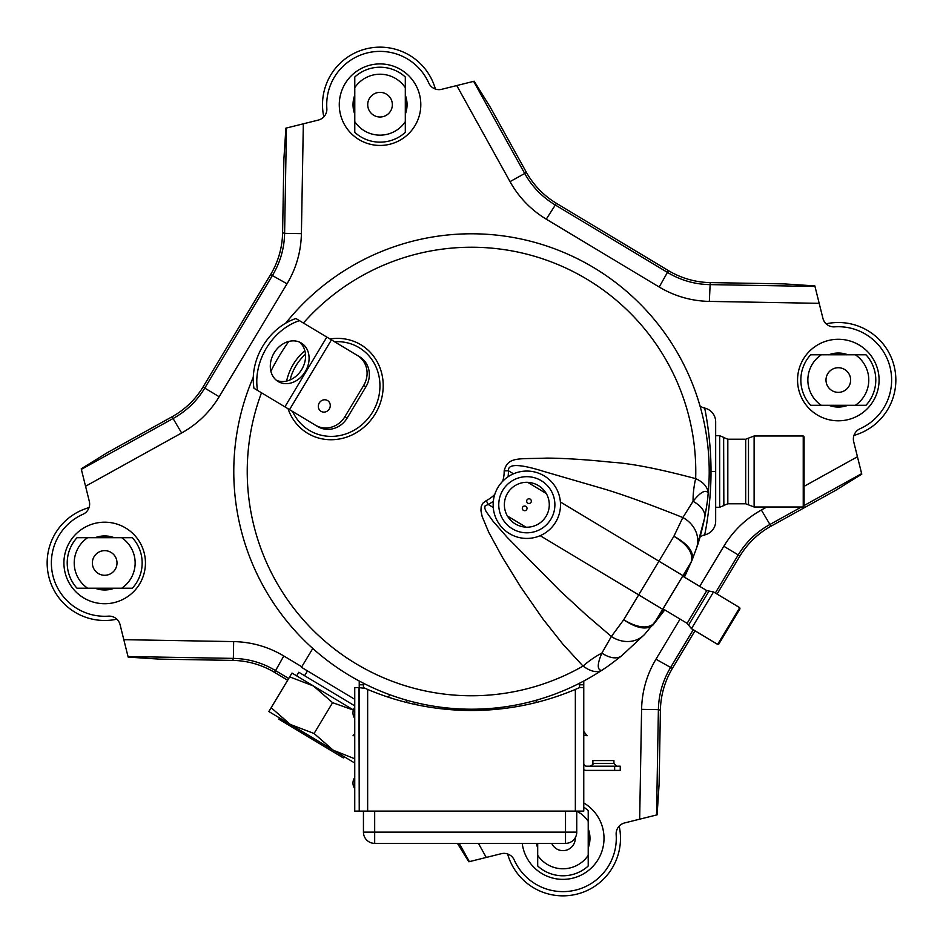 <?xml version="1.0" encoding="UTF-8"?>
<svg xmlns="http://www.w3.org/2000/svg" width="943" height="943" viewBox="0 0 943 943"><rect width="100%" height="100%" fill="white"/><g stroke="black" fill="none" stroke-linecap="round" stroke-linejoin="round"><path stroke-width="1.41" d="M380.041 117.003A12.318 12.318 0 0 0 392.359 104.685A12.318 12.318 0 0 0 380.041 92.367A12.318 12.318 0 0 0 367.723 104.685A12.318 12.318 0 0 0 380.041 117.003M117.003 562.959A12.318 12.318 0 0 0 104.685 550.641A12.318 12.318 0 0 0 92.367 562.959A12.318 12.318 0 0 0 104.685 575.277A12.318 12.318 0 0 0 117.003 562.959M551.726 843.372A12.318 12.318 0 0 0 575.265 837.714M825.997 380.041A12.318 12.318 0 0 0 838.315 392.359A12.318 12.318 0 0 0 850.633 380.041A12.318 12.318 0 0 0 838.315 367.723A12.318 12.318 0 0 0 825.997 380.041M323.814 116.873A57.535 57.535 0 0 1 380.041 47.15A57.535 57.535 0 0 1 435.407 89.055M405.301 100.052L405.301 100.052A25.685 25.685 0 0 1 405.301 109.317L405.301 100.052M354.78 109.317L354.78 109.317A25.685 25.685 0 0 1 354.78 100.052L354.78 109.317M405.301 87.675A30.447 30.447 0 0 0 354.78 87.675L354.78 77.008A37.472 37.472 0 0 1 405.301 77.008L405.301 132.362A37.472 37.472 0 0 1 354.78 132.362L354.78 121.694A30.447 30.447 0 0 0 405.301 121.694M354.78 87.675L354.78 121.694M116.873 619.186A57.535 57.535 0 0 1 47.15 562.959A57.535 57.535 0 0 1 89.055 507.593M100.052 537.699L100.052 537.699A25.685 25.685 0 0 1 109.317 537.699L100.052 537.699M109.317 588.22L109.317 588.22A25.685 25.685 0 0 1 100.052 588.22L109.317 588.22M87.675 537.699A30.447 30.447 0 0 0 87.675 588.22L77.008 588.22A37.472 37.472 0 0 1 77.008 537.699L132.362 537.699A37.472 37.472 0 0 1 132.362 588.22L121.694 588.22A30.447 30.447 0 0 0 121.694 537.699M87.675 588.22L121.694 588.22M619.186 826.127A57.535 57.535 0 0 1 562.959 895.85A57.535 57.535 0 0 1 507.593 853.945M588.22 833.683L588.22 833.683A25.685 25.685 0 0 1 588.22 842.948L588.22 833.683M537.699 855.325A30.447 30.447 0 0 0 588.22 855.325L588.22 865.992A37.472 37.472 0 0 1 537.699 865.992L537.699 843.372M583.764 807.161A37.472 37.472 0 0 1 588.22 810.638L588.22 821.306A30.447 30.447 0 0 0 576.751 811.169M588.22 855.325L588.22 821.306M826.127 323.814A57.535 57.535 0 0 1 895.85 380.041A57.535 57.535 0 0 1 853.945 435.407M842.948 405.301L842.948 405.301A25.685 25.685 0 0 1 833.683 405.301L842.948 405.301M833.683 354.78L833.683 354.78A25.685 25.685 0 0 1 842.948 354.78L833.683 354.78M855.325 405.301A30.447 30.447 0 0 0 855.325 354.78L865.992 354.78A37.472 37.472 0 0 1 865.992 405.301L810.638 405.301A37.472 37.472 0 0 1 810.638 354.78L821.306 354.78A30.447 30.447 0 0 0 821.306 405.301M855.325 354.78L821.306 354.78M354.745 735.446L353.059 735.74L354.745 733.63M363.444 811.098L363.444 832.139A11.222 11.222 0 0 0 374.677 843.372A11.222 11.222 0 0 1 363.444 832.139L374.677 832.139L374.677 843.372L565.517 843.372A11.222 11.222 0 0 0 576.751 832.139L374.677 832.139L374.677 811.098M576.751 811.098L576.751 832.139A11.222 11.222 0 0 1 565.517 843.372L565.517 811.098M583.764 735.151L587.135 735.74L583.764 731.509M583.764 684.795L583.764 687.6L579.556 687.6L575.501 689.357L579.556 687.6L579.556 684.795L583.764 684.795L583.764 681.035M583.764 687.6L583.764 811.098L359.236 811.098L359.236 681.035M473.634 81.346L524.709 173.488L526.218 172.039L490.454 107.526L474.188 81.216L456.754 85.554L510.022 181.634C518.803 197.323 530.885 209.841 546.256 219.165L659.204 287.026C674.658 296.22 691.372 301.017 709.348 301.406L819.184 303.328L822.933 318.369A11.222 11.222 0 0 0 834.614 326.844A53.327 53.327 0 0 1 860.016 428.747A11.222 11.222 0 0 0 853.698 441.725L857.446 456.754L804.084 486.34M766.8 507.004L761.366 510.022C745.677 518.803 733.159 530.885 723.835 546.256L699.73 586.369M680.068 619.091L655.974 659.204C646.78 674.658 641.983 691.372 641.594 709.348L639.672 819.184L624.631 822.933A11.222 11.222 0 0 0 616.156 834.614A53.327 53.327 0 0 1 514.253 860.016A11.222 11.222 0 0 0 501.275 853.698L486.246 857.446L478.443 843.372M301.784 666.772L283.796 655.974C268.342 646.78 251.628 641.983 233.652 641.594L123.816 639.672L120.067 624.631A11.222 11.222 0 0 0 108.386 616.156A53.327 53.327 0 0 1 82.984 514.253A11.222 11.222 0 0 0 89.302 501.275L85.554 486.246L181.634 432.978C197.323 424.197 209.841 412.115 219.165 396.744L287.026 283.796C296.22 268.342 301.017 251.628 301.406 233.652L303.328 123.816L318.369 120.067A11.222 11.222 0 0 0 326.844 108.386A53.327 53.327 0 0 1 428.747 82.984A11.222 11.222 0 0 0 441.725 89.302L456.754 85.554M95.113 537.699A27.017 27.017 0 0 1 114.256 537.699M114.256 588.22A27.017 27.017 0 0 1 95.113 588.22M526.218 172.039A84.422 84.198 136 0 0 556.417 203.311L668.434 270.617A84.422 84.198 106 0 0 710.22 282.594L783.975 283.89L814.846 285.894L819.184 303.328M85.554 486.246L81.216 468.812L107.526 452.546L172.039 416.782A84.422 84.198 46 0 0 203.311 386.583L270.617 274.566A84.422 84.198 16 0 0 282.594 232.78L283.89 159.025L285.894 128.154L303.328 123.816M857.446 456.754L861.784 474.188L835.474 490.454L770.961 526.218A84.422 84.198 -134 0 0 739.689 556.417L717.069 594.055M695.003 630.796L672.383 668.434A84.422 84.198 -164 0 0 660.406 710.22L659.11 783.975L657.106 814.846L639.672 819.184M287.662 680.245L274.566 672.383A84.422 84.198 -74 0 0 232.78 660.406L159.025 659.11L128.154 657.106L123.816 639.672M801.444 507.004L769.512 524.709C756.427 532.029 746.007 542.095 738.228 554.908L739.689 556.417M693.258 629.747L670.367 667.856C662.705 680.728 658.709 694.661 658.391 709.643L660.406 710.22M457.426 843.372L468.812 861.784L486.246 857.446M288.699 678.512L275.144 670.367C262.272 662.705 248.339 658.709 233.357 658.391L232.78 660.406M81.346 469.366L173.488 418.291C186.573 410.971 196.993 400.905 204.772 388.092L203.311 386.583M219.165 396.744L204.772 388.092L272.633 275.144C280.295 262.272 284.291 248.339 284.609 233.357L282.594 232.78M510.022 181.634L524.709 173.488C532.029 186.573 542.095 196.993 554.908 204.772L667.856 272.633C680.728 280.295 694.661 284.291 709.643 284.609L814.976 286.448M405.301 95.113A27.017 27.017 0 0 1 405.301 114.256A27.017 27.017 0 0 0 405.301 95.113M354.78 114.256A27.017 27.017 0 0 1 354.78 95.113A27.017 27.017 0 0 0 354.78 114.256M847.887 405.301A27.017 27.017 0 0 1 828.744 405.301A27.017 27.017 0 0 0 847.887 405.301M828.744 354.78A27.017 27.017 0 0 1 847.887 354.78A27.017 27.017 0 0 0 828.744 354.78M537.699 847.887A27.017 27.017 0 0 1 536.426 843.372A27.017 27.017 0 0 0 537.699 847.887M588.22 828.744A27.017 27.017 0 0 1 588.22 847.887A27.017 27.017 0 0 0 588.22 828.744M507.582 493.189A42.093 42.093 0 0 0 507.582 493.177A22.455 22.455 0 0 0 507.393 515.986C511.719 522.858 517.931 526.595 526.029 527.184A22.455 22.455 0 0 0 546.268 493.507C541.93 486.623 535.718 482.887 527.632 482.309A22.455 22.455 0 0 0 507.582 493.177M359.236 684.795L363.444 684.795L363.444 683.239M359.236 811.098L358.953 687.6L365.354 688.437M358.953 687.6L354.745 687.6L354.745 811.098L358.953 811.098M363.444 684.795L363.444 687.6L366.379 688.885M579.556 684.795L579.556 683.239M579.556 687.6L575.348 689.427A266.621 266.621 0 0 1 367.652 689.427L367.652 811.098M367.499 689.357L365.967 688.708M365.825 688.649L363.444 687.6M576.008 689.144L575.501 689.357A266.621 266.621 0 0 1 575.348 689.427L575.348 811.098M583.764 769.818A7.014 7.014 0 0 0 586.57 770.396L614.636 770.396L614.636 766.188L586.57 766.188A2.805 2.805 0 0 1 583.764 763.382M614.636 766.188L620.246 766.188L620.246 770.396L614.636 770.396M613.928 763.382L592.888 763.382L592.888 760.577L613.928 760.577L613.928 763.382L616.746 766.188M344.006 756.699L343.287 757.901L278.81 719.167L279.541 717.965M312.781 648.466L301.465 667.29L354.745 699.305M307.489 670.909L304.589 675.718M296.656 675.86L298.813 672.241L354.745 705.847M803.236 471.5L803.236 507.004L804.084 506.155L804.084 436.845L803.236 435.996L803.236 471.5M715.666 434.487L715.666 507.982M715.666 422.158L715.666 422.853M715.666 423.678L715.666 427.356M715.666 429.702L715.666 430.562M715.666 430.774L715.666 432.106M715.666 521.137L715.666 421.804A14.027 14.027 180 0 0 704.621 408.095L704.633 408.13M715.666 435.713L719.662 435.713L719.662 507.287L715.666 507.287L715.666 508.324M715.666 508.513L715.666 509.644M715.666 511.082L715.666 512.438M715.666 513.605L715.666 515.361M715.666 518.791L715.666 519.475M704.716 408.508L704.963 409.745M708.653 432.672L709.513 440.487M699.977 405.879A11.222 11.222 -52.4 0 0 704.621 408.095C703.655 403.18 711.175 435.56 710.998 471.512L715.666 471.512M699.977 537.121A11.222 11.222 -127.6 0 1 704.621 534.905C703.643 539.832 711.163 507.676 710.998 471.512L709.219 471.512M704.621 534.905A14.027 14.027 0 0 0 715.666 521.196M709.254 505.047L708.653 510.328M289.678 676.885L313.441 685.95L291.988 673.054L268.861 711.541L354.745 763.028M271.16 707.71L290.314 724.436L314.078 733.501L333.233 750.227L354.745 758.761M314.078 733.501L332.596 702.676L353.401 710.055M353.425 709.973L313.441 685.95L332.596 702.676M684.995 572.283L690.936 562.405L683.109 576.385M285.788 323.107A237.719 237.719 0 0 1 708.24 492.977L708.24 492.977C707.509 486.836 703.313 482.05 695.663 478.631C658.909 468.836 630.867 463.367 611.524 462.235C586.687 459.642 565.246 458.263 547.211 458.086C518.438 459.3 508.041 456.164 504.163 470.852L508.418 470.769A36.93 36.93 0 0 1 508.041 476.793M494.769 494.427A32.663 32.663 0 0 1 486.258 500.639L488.179 504.446L484.997 506.014L484.773 508.23L485.999 511.354L493.095 521.302L507.193 537.345L560.342 591.108L586.086 614.812L611.37 636.49A28.066 24.742 43.3 0 0 644.623 634.403L664.78 609.897L653.216 624.761A16.844 16.844 0 0 0 654.784 622.569L690.936 562.405A16.844 16.844 0 0 0 692.127 560.001L692.221 559.753C693.977 551.749 687.871 543.911 673.891 536.261C687.53 544.606 693.353 553.011 691.36 561.498A16.844 14.404 21.8 0 0 692.221 559.753L696.618 547.883C699.152 540.976 701.84 530.921 704.68 517.719A28.066 15.725 -168.8 0 0 693.07 501.358L682.838 517.542L673.891 536.261L658.921 561.191L682.98 575.643L654.183 623.382A16.844 14.404 40.2 0 1 653.051 624.961C646.792 630.254 637.008 628.545 623.7 619.799L638.682 594.868L662.74 609.331M696.618 547.883L704.68 517.719C708.57 495.641 707.651 497.197 708.24 492.977C705.553 489.252 700.496 492.046 693.07 501.358A56.132 28.479 -72.9 0 1 695.663 478.631A224.281 224.281 0 0 0 303.41 323.025M691.36 561.498L684.429 577.175L691.985 560.342M696.606 547.883A28.066 24.742 -161.3 0 0 682.838 517.542C649.22 504.092 622.639 494.474 603.107 488.674L543.781 471.429C519.617 463.838 507.829 463.614 508.418 470.769L513.499 473.822M329.979 338.985A51.653 47.893 121 0 1 376.198 360.073A51.653 47.893 121 0 1 375.338 413.718A51.653 47.893 121 0 1 328.376 439.662A51.653 47.893 121 0 1 288.051 408.755M286.613 381.078A51.653 47.893 121 0 1 292.695 365.33A51.653 47.893 121 0 1 293.249 364.399A51.653 47.893 121 0 1 304.86 350.702M486.258 500.639L482.851 503.22L481.201 506.474L480.942 510.705L482.144 516.493L488.722 532.241L502.595 557.678L521.066 587.524L543.074 619.186L562.924 644.222L583.033 666.076A56.132 28.479 134.9 0 1 601.882 653.11A28.066 15.725 50.8 0 0 621.779 655.691L644.623 634.403L621.779 655.691C603.956 669.601 605.064 667.927 601.634 670.438C597.06 669.907 597.143 664.131 601.882 653.11L611.37 636.49L623.7 619.799C637.456 627.92 647.617 629.111 654.183 623.382M261.494 392.795A224.281 224.281 0 0 0 583.033 666.076C590.507 671.463 596.695 672.925 601.622 670.438A237.719 237.719 0 0 1 253.29 377.188M663.448 609.095L653.228 624.749M315.481 425.222A22.455 20.817 -59 0 0 344.879 416.7L363.68 385.428A22.455 20.817 -59 0 0 357.397 355.464L359.648 356.819A22.455 20.817 121 0 1 365.931 386.783L347.142 418.055A22.455 20.817 121 0 1 317.732 426.578L257.498 390.39A56.132 45.405 -59 0 1 299.426 320.632L295.89 318.51A56.132 45.405 121 0 0 253.962 388.268L257.498 390.39M359.648 356.819L299.426 320.632M301.265 343.016A22.455 18.165 121 0 0 274.13 352.906A22.455 18.165 121 0 0 278.138 381.514A22.455 18.165 121 0 0 305.273 371.625A22.455 18.165 121 0 0 301.265 343.016M276.44 380.324A22.455 18.165 121 0 0 301.736 369.491A22.455 18.165 121 0 0 299.426 342.085M717.635 644.387L739.701 607.657L739.996 608.813L718.79 644.104L717.635 644.387L691.455 628.663L687.117 623.323L663.33 609.025M555.698 522.092A33.677 33.677 0 0 1 509.479 533.62A33.677 33.677 0 0 1 497.963 487.401A33.677 33.677 0 0 1 544.182 475.873A33.677 33.677 0 0 1 555.698 522.092M502.772 490.289A28.066 28.066 0 0 1 551.372 491.138A28.066 28.066 0 0 1 526.335 532.807A28.066 28.066 0 0 1 502.772 490.289M526.996 499.931A2.346 2.346 0 0 0 527.797 503.149A2.346 2.346 0 0 0 531.003 502.348A2.346 2.346 0 0 0 530.202 499.13A2.346 2.346 0 0 0 526.996 499.931M522.658 507.145A2.346 2.346 0 0 0 523.459 510.363A2.346 2.346 0 0 0 526.677 509.562A2.346 2.346 0 0 0 525.864 506.344A2.346 2.346 0 0 0 522.658 507.145M370.186 65.126A40.761 40.761 0 0 1 419.6 114.516A40.761 40.761 0 0 1 352.812 135.014A40.761 40.761 0 0 1 370.186 65.126M583.764 802.929A41.044 41.044 0 0 1 572.884 878.145A41.044 41.044 0 0 1 522.222 843.372M877.874 370.186A40.761 40.761 0 0 1 828.484 419.6A40.761 40.761 0 0 1 807.986 352.812A40.761 40.761 0 0 1 877.874 370.186M65.126 572.814A40.761 40.761 0 0 1 114.516 523.4A40.761 40.761 0 0 1 135.014 590.188A40.761 40.761 0 0 1 65.126 572.814M861.654 473.634L804.084 505.542M761.366 510.022L770.961 526.218M715.336 593.017L738.228 554.908L723.835 546.256M672.383 668.434L655.974 659.204M656.552 814.976L658.391 709.643L641.594 709.348M469.366 861.654L459.241 843.372M274.566 672.383L283.796 655.974M128.024 656.552L233.357 658.391L233.652 641.594M181.634 432.978L172.039 416.782M270.617 274.566L287.026 283.796M286.448 128.024L284.609 233.357L301.406 233.652M710.22 282.594L709.348 301.406M668.434 270.617L659.204 287.026M546.256 219.165L556.417 203.311M719.662 435.713L723.635 437.363L723.635 505.637L719.662 507.287M748.494 504.847L754.117 507.004L754.117 435.996L748.494 438.153L748.494 504.847L745.689 503.774L727.819 503.774L723.847 505.424L723.635 437.363M727.819 503.774L727.819 439.226L723.847 437.576M745.689 503.774L745.689 439.226L727.819 439.226M471.359 709.219L471.359 710.48M290.031 379.958A48.282 44.769 121 0 1 295.336 366.839A48.282 44.769 121 0 1 305.473 354.25M504.163 470.852A32.663 32.663 0 0 1 502.666 481.284M493.33 501.287A36.93 36.93 0 0 1 488.179 504.446L493.26 507.499M334.541 341.731A48.282 44.769 121 0 1 379.522 379.392A48.282 44.769 121 0 1 346.989 433.532A48.282 44.769 121 0 1 292.625 411.49M288.782 341.449A224.281 224.281 0 0 0 270.889 371.224M507.393 515.986L526.029 527.184M540.162 535.671L638.682 594.868L658.921 561.191L560.401 501.994M347.142 418.055L344.879 416.7M363.68 385.428L365.931 386.783M331.441 339.869L289.525 409.639M326.82 337.087L284.892 406.857M329.307 408.979A6.318 5.858 121 0 1 319.088 403.262A6.318 5.858 121 0 1 327.539 400.551A6.318 5.858 121 0 1 329.307 408.979M739.701 607.657L713.533 591.933L691.455 628.663M687.117 623.323L706.779 590.601L709.03 591.049L688.567 625.103M546.268 493.507L527.632 482.309M354.745 777.421A9.819 9.819 0 0 0 354.745 788.643M354.745 707.25A9.819 9.819 0 0 0 354.745 718.483M592.888 763.382C593.795 763.806 592.864 764.738 590.082 766.188M388.292 697.172L389.765 694.72M748.494 438.153L745.689 439.226M803.236 435.996L754.117 435.996M803.236 507.004L754.117 507.004M414.955 703.136L414.767 702.346M407.482 702.688L405.879 699.977M535.518 702.688L537.121 699.977M709.03 591.049L713.533 591.933M706.779 590.601L682.991 576.314"/></g></svg>
